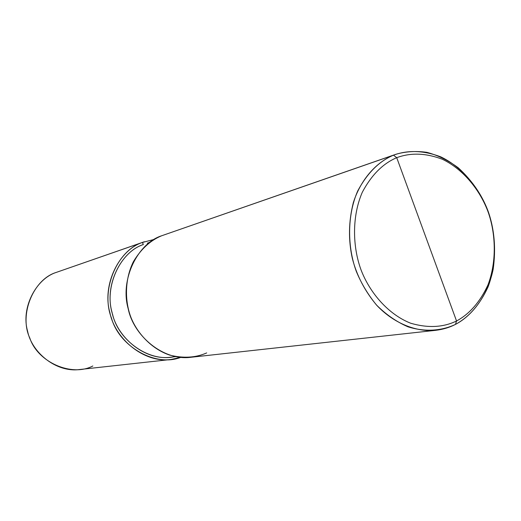 <?xml version="1.0" encoding="UTF-8"?>
<svg xmlns="http://www.w3.org/2000/svg" width="521" height="521" viewBox="0 0 521 521"><rect width="100%" height="100%" fill="white"/><g stroke="black" fill="none" stroke-linecap="round" stroke-linejoin="round"><path stroke-width="0.78" d="M170.927 359.477L79.667 369.526C56.359 372.762 31.788 352.645 27.574 331.115C20.781 307.846 36.066 278.891 56.021 272.49L142.487 242.434L154.183 239.419L142.487 242.434C119.374 249.8 101.758 284.551 109.911 312.756C115.05 338.832 143.959 363.28 170.927 359.477L180.82 357.347C155.291 367.435 119.153 346.231 111.468 318.09C100.24 289.722 117.401 250.178 142.487 242.434L143.308 244.564L142.487 242.434L56.021 272.49C33.318 279.451 18.821 314.762 29.782 337.999C37.825 362.466 71.983 377.126 92.823 365.983M56.021 272.49L144.33 241.751M435.673 330.327L191.077 357.263C163.353 361.183 133.519 335.771 128.179 308.679C119.726 279.38 137.818 243.359 161.582 235.792L393.479 155.18C407.956 149.84 423.729 150.4 440.786 156.86C462.739 167.326 480.017 189.234 488.197 211.48C496.122 233.844 497.236 262.76 488.034 286.98C479.88 304.596 469.024 317.061 455.484 324.388L456.539 320.988C469.61 313.948 480.082 301.926 487.962 284.922C496.852 261.542 495.784 233.597 488.125 211.982C480.219 190.484 463.527 169.332 442.336 159.244C425.872 153.024 410.672 152.503 396.728 157.687C410.672 152.503 425.872 153.024 442.336 159.244C463.527 169.332 480.219 190.484 488.125 211.982C495.784 233.597 496.852 261.542 487.962 284.922C480.082 301.926 469.61 313.948 456.539 320.988L396.728 157.687C382.928 163.522 371.46 175.043 362.31 192.236C351.87 216.248 352.502 246.537 360.968 269.696C369.682 292.737 388.36 314.489 410.73 323.241C427.91 328.23 443.182 327.475 456.539 320.988L455.484 324.388C442.082 330.763 425.357 332.32 407.963 326.804C396.474 321.802 385.976 314.528 376.455 304.98C367.911 294.489 361.19 283.268 356.279 271.317C347.481 247.293 346.849 215.857 357.712 190.966C367.233 173.141 379.158 161.21 393.479 155.18C376.95 161.966 361.02 178.677 353.336 202.597C348.556 221.484 348.243 240.174 352.398 258.683C356.833 275.752 364.987 291.33 376.859 305.423C393.615 323.196 416.116 332.209 435.673 330.327C442.961 329.441 449.564 327.462 455.484 324.388C472.755 315.361 487.877 295.088 493.172 269.24C495.979 249.168 494.494 230.399 488.718 212.939C482.609 195.889 472.462 180.846 458.272 167.814C448.307 160.409 437.796 155.245 426.745 152.314C415.784 150.836 405.507 151.494 395.908 154.275L393.479 155.18L396.728 157.687L456.539 320.988C443.182 327.475 427.91 328.23 410.73 323.241C388.36 314.489 369.682 292.737 360.968 269.696C352.502 246.537 351.87 216.248 362.31 192.236C371.46 175.043 382.928 163.522 396.728 157.687L393.479 155.18L161.582 235.792C150.387 240.422 140.989 249.051 133.402 261.679C124.669 279.217 124.636 300.897 130.921 317.341C137.42 333.7 151.852 349.037 169.625 355.081C183.34 358.481 195.694 357.764 206.694 352.925M175.733 356.631L170.927 357.178C144.988 360.962 117.03 337.478 112.041 312.359C104.122 285.234 121.035 251.689 143.308 244.564C120.227 251.845 103.464 287.338 112.64 314.593C118.58 340.473 149.586 362.974 175.121 356.507M147.378 243.17L149.898 242.252M161.582 235.792L395.908 154.275"/></g></svg>

